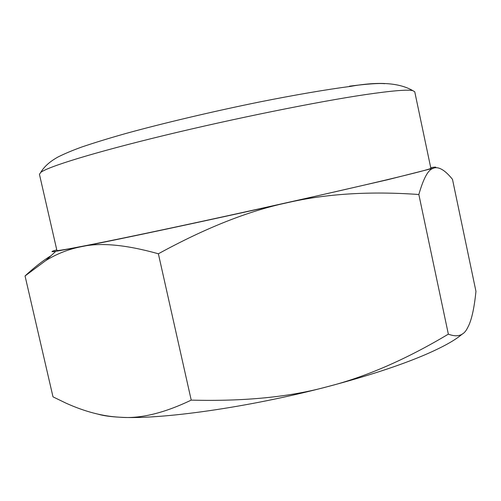 <?xml version="1.0" encoding="UTF-8"?>
<svg xmlns="http://www.w3.org/2000/svg" width="501" height="501" viewBox="0 0 501 501"><rect width="100%" height="100%" fill="white"/><g stroke="black" fill="none" stroke-linecap="round" stroke-linejoin="round"><path stroke-width="0.75" d="M418.842 194.507L448.345 334.148C457.375 337.58 463.732 335.576 467.402 328.13L468.729 325.531C471.961 318.448 474.372 307.05 475.95 291.344L452.484 179.333C445.088 170.19 438.838 166.445 433.747 168.085L432.451 168.63C427.835 170.346 423.301 178.976 418.842 194.507C369.951 191.025 326.126 193.755 287.361 202.698L387.818 179.696L433.747 168.085C437.241 166.933 436.233 166.789 430.716 167.647M383.622 180.542C415.542 172.945 431.28 168.85 430.847 168.255L414.753 91.789L412.799 90.631C407.682 89.41 391.857 90.737 365.335 94.614C317.828 101.628 234.362 118.455 164.121 135.47C93.762 152.504 47.745 166.802 40.725 172.438L39.441 174.304L56.907 250.469C56.438 251.59 98.014 243.58 170.747 228.068C243.311 212.599 334.154 192.29 383.622 180.542M56.77 249.867C50.72 251.59 50.394 252.078 55.78 251.32L80.987 246.755C119.42 239.303 207.351 220.59 287.361 202.698C248.671 210.852 205.673 227.88 158.372 253.782C125.764 244.626 99.968 242.284 80.987 246.755C68.612 249.191 56.907 253.775 45.873 260.501L25.05 275.957C34.594 267.139 43.268 260.376 51.083 255.673M97.971 414.145C103.25 415.711 110.552 416.738 119.877 417.22C140.08 418.942 163.858 413.237 191.219 400.117C244.219 401.514 289.616 397.042 327.416 386.691C365.611 377.021 405.923 359.505 448.345 334.148M25.05 275.957L53 396.848L66.044 403.173C84.882 411.69 102.824 416.369 119.877 417.22C160.276 419.775 248.784 407.426 327.416 386.691C367.277 376.176 399.817 365.536 425.036 354.771C443.103 346.961 455.541 340.022 462.342 333.954M158.372 253.782L191.219 400.117M349.479 86.178C366.939 83.949 378.675 83.116 384.687 83.692M55.78 251.32L45.873 260.501M40.725 172.438C44.207 166.532 50.094 161.322 58.385 156.8C65.168 153.45 73.008 150.175 81.907 146.968C94.589 142.666 109.256 138.17 125.914 133.466C161.66 123.597 212.85 111.441 259.43 101.997C294.306 95.046 325.738 89.629 351.051 86.304C378.781 81.362 399.366 82.803 412.799 90.631"/></g></svg>
